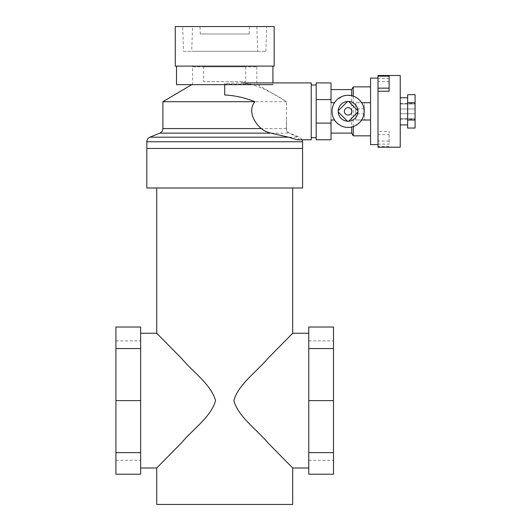 <?xml version="1.0" encoding="UTF-8"?>
<svg xmlns="http://www.w3.org/2000/svg" width="531" height="531" viewBox="0 0 531 531"><rect width="100%" height="100%" fill="white"/><g stroke="black" fill="none" stroke-linecap="round" stroke-linejoin="round"><path stroke-width="0.4" stroke-dasharray="2.65 1.99" d="M333.488 423.459L333.488 340.909L333.488 423.459M308.763 377.767L308.763 460.317L308.763 377.767M333.488 327.023L333.488 474.203M333.488 452.651L308.763 452.651L308.763 474.203M333.488 400.613L308.763 400.613L308.763 452.651M333.488 348.575L308.763 348.575L308.763 467.984L308.763 400.613M308.763 327.023L308.763 348.575M115.924 377.767L115.924 460.317L115.924 377.767M140.649 377.767L140.649 460.317L140.649 377.767M115.924 327.023L115.924 474.203M115.924 452.651L140.649 452.651L140.649 474.203M115.924 400.613L140.649 400.613L140.649 452.651M115.924 348.575L140.649 348.575L140.649 467.984L140.649 400.613M140.649 327.023L140.649 348.575M156.718 333.242L181.463 358.345C193.437 372.49 211.072 384.471 215.559 400.613C211.072 416.749 193.437 428.736 181.463 442.874L156.718 467.984M302.584 148.434L146.828 148.434L302.584 148.434M146.828 187.994L302.584 187.994M156.718 187.994L292.694 187.994L156.718 187.994M156.718 504.45L292.694 504.45M292.694 467.984L267.949 442.874C255.975 428.736 238.339 416.749 233.852 400.613C238.339 384.471 255.975 372.49 267.949 358.345L292.694 333.242M344.367 111.351A3.71 3.71 0 0 1 349.929 108.138A3.71 3.71 0 0 1 349.929 114.563A3.71 3.71 0 0 1 344.367 111.351M338.201 110.78A9.89 9.89 0 0 0 348.701 121.221A9.89 9.89 0 0 0 357.947 110.74A9.89 9.89 0 0 0 347.486 101.481A9.89 9.89 0 0 0 338.201 110.78L347.486 101.481M364.392 111.351L364.392 108.882L364.392 111.351M355.737 111.351L355.737 113.82L355.737 111.351M355.737 120.006L355.737 102.695L364.392 102.695L364.392 120.006L355.737 120.006L355.737 102.695L370.572 102.695L364.392 102.695L364.392 120.006L370.572 120.006L355.737 120.006M370.572 102.695L370.572 135.83L370.572 102.695L361.618 102.695L359.885 100.452M359.58 122.568L361.618 120.006L370.572 120.006M337.603 123.537L342.707 126.497L347.161 127.394L353.268 126.557L358.252 123.789M353.268 86.872L353.268 135.83M358.598 99.204L353.739 96.31L347.666 95.288L343.179 96.045L336.82 99.881M331.019 99.576L331.019 82.916L316.184 82.916L316.184 99.576L331.019 99.576L331.019 123.126L316.184 123.126L316.184 99.576M331.019 123.126L331.019 139.779L316.184 139.779L316.184 123.126M389.117 141.034L377.992 141.034L377.992 144.14L389.117 144.14L389.117 131.456L389.117 144.14M377.992 144.14L377.992 134.562L389.117 134.562M377.992 134.562L377.992 131.456L389.117 131.456M389.117 91.246L389.117 81.668L377.992 81.668L377.992 78.561L389.117 78.561L389.117 81.668M389.117 76.145L389.117 78.561M377.992 78.561L377.992 81.668M377.992 75.502L377.992 131.456M377.992 141.034L377.992 147.2M377.992 129.577L377.992 78.097L377.992 129.577M348.668 101.481L357.947 110.74M347.447 121.221L338.207 111.995M357.947 111.961L348.701 121.221M361.618 120.006A16.069 16.069 0 0 0 361.618 102.695M335.592 101.235L334.537 102.695A16.069 16.069 0 0 0 334.537 120.006L336.143 122.117M334.537 102.695L331.019 102.695L331.019 133.108L331.019 120.006L334.537 120.006M370.572 78.097L370.572 144.605M407.655 128.037L407.655 120.006L415.076 120.006L415.076 128.037M415.076 94.664L415.076 102.695L407.655 102.695L407.655 94.664M407.655 102.695L415.076 102.695L407.655 102.695L407.655 120.006M415.076 108.974L415.076 103.937L400.241 103.937L400.241 108.974L400.241 103.565L400.241 103.937L415.076 103.937L415.076 108.974L400.241 108.974L400.241 113.727L400.241 108.974L415.076 108.974L415.076 113.727L400.241 113.727L400.241 118.765L400.241 113.727L415.076 113.727L415.076 108.974M415.076 118.765L415.076 113.727L415.076 118.765L400.241 118.765L400.241 119.136L400.241 118.765L415.076 118.765L400.241 118.765L415.076 118.765L415.076 119.136L415.076 118.765M415.076 103.937L400.241 103.937L415.076 103.937L415.076 103.565L415.076 103.937M415.076 102.695L415.076 120.006M311.239 82.916L311.239 139.779M159.824 133.135L288.977 133.135C287.171 132.226 286.295 130.706 286.348 128.555L286.514 101.7C273.578 93.29 261.644 87.442 250.698 84.157L242.143 82.922L224.706 83.354L224.706 94.976M224.706 84.648L224.706 83.354M297.241 139.779L299.026 138.73L298.083 137.263L288.977 133.135M311.239 85.02L311.239 137.682L311.239 85.02M316.184 85.02L316.184 137.682L316.184 85.02M351.695 89.593L351.695 133.108M400.241 75.502L400.241 147.2M400.241 97.75L400.241 124.951L400.241 97.75M407.655 97.75L407.655 124.951L407.655 97.75M224.706 84.157L250.698 84.157M162.898 101.7L286.514 101.7L286.514 103.06M192.567 66.846L256.845 66.846L192.567 66.846L192.567 84.157L191.731 84.648M203.692 66.846L245.72 66.846L203.692 66.846L203.692 81.681L245.72 81.681L203.692 81.681M175.263 66.109L274.155 66.109M176.498 66.109L272.914 66.109L176.498 66.109M176.498 84.648L272.914 84.648L272.914 82.916M200.24 33.964L249.172 33.964L200.24 33.964L199.981 26.55L249.431 26.55L199.981 26.55M192.567 26.55L256.845 26.55L192.567 26.55L191.704 51.328L257.714 51.328L191.704 51.328M183.54 51.328L265.872 51.328L183.54 51.328L182.677 26.55L266.735 26.55L182.677 26.55M175.263 26.55L274.155 26.55M146.828 141.757L302.584 141.757M149.908 137.184L297.924 137.184M162.898 128.555L286.348 128.555M308.763 460.317L333.488 460.317M308.763 340.909L333.488 340.909M115.924 460.317L140.649 460.317M115.924 340.909L140.649 340.909M364.392 108.882L355.737 108.882M364.392 113.82L355.737 113.82M389.117 146.556L377.992 146.556M400.241 119.136L415.076 119.136M400.241 103.565L415.076 103.565M256.845 66.846L256.845 84.157L286.514 101.7M302.172 139.779L299.511 137.184L289.594 133.135C287.636 132.232 286.614 130.706 286.514 128.555L286.514 119.641M245.72 66.846L245.72 81.681M249.172 33.964L249.431 26.55M256.845 26.55L257.714 51.328M265.872 51.328L266.735 26.55"/><path stroke-width="0.8" d="M333.488 348.575L333.488 327.023L308.763 327.023L308.763 348.575L333.488 348.575L333.488 400.613L308.763 400.613L308.763 348.575M333.488 452.651L308.763 452.651L308.763 474.203L333.488 474.203L333.488 400.613M308.763 452.651L308.763 400.613M115.924 348.575L115.924 327.023L140.649 327.023L140.649 348.575L115.924 348.575L115.924 400.613L140.649 400.613L140.649 348.575M115.924 452.651L140.649 452.651L140.649 474.203L115.924 474.203L115.924 400.613M140.649 452.651L140.649 400.613M292.694 187.994L292.694 333.242L267.949 358.345C255.975 372.49 238.339 384.471 233.852 400.613C238.339 416.749 255.975 428.736 267.949 442.874L292.694 467.984L292.694 504.45L156.718 504.45L156.718 467.984L181.463 442.874C193.437 428.736 211.072 416.749 215.559 400.613C211.072 384.471 193.437 372.49 181.463 358.345L156.718 333.242L156.718 187.994M146.828 141.757L146.828 148.434L302.584 148.434L146.828 148.434L146.828 187.994L302.584 187.994L302.584 141.757L146.828 141.757C146.928 139.613 147.95 138.087 149.908 137.184L288.492 137.184L270.996 133.135L159.824 133.135L149.908 137.184M344.367 111.351A3.71 3.71 0 0 0 349.929 114.563A3.71 3.71 0 0 0 349.929 108.138A3.71 3.71 0 0 0 344.367 111.351M338.207 111.995A9.89 9.89 0 0 1 338.201 110.78L347.486 101.481A9.89 9.89 0 0 1 348.668 101.481L357.947 110.74A9.89 9.89 0 0 1 357.947 111.961L348.701 121.221A9.89 9.89 0 0 1 347.447 121.221L338.207 111.995A9.89 9.89 0 0 0 347.447 121.221M332.008 111.351A16.069 16.069 0 0 1 352.584 95.925A16.069 16.069 0 0 1 361.618 120.006A16.069 16.069 0 0 1 332.008 111.351M348.701 121.221A9.89 9.89 0 0 0 357.947 111.961M347.486 101.481A9.89 9.89 0 0 0 338.201 110.78M357.947 110.74A9.89 9.89 0 0 0 348.668 101.481M358.252 123.789L359.58 122.568M353.268 96.144L353.268 86.872L370.572 86.872M370.572 135.83L353.268 135.83L353.268 126.557M359.885 100.452L358.598 99.204M334.537 102.695L331.019 102.695L331.019 82.916L316.184 82.916L316.184 139.779L331.019 139.779L331.019 123.126L316.184 123.126M331.019 99.576L316.184 99.576M377.992 88.139L377.992 91.246L389.117 91.246L389.117 76.145L377.992 76.145L377.992 88.139L389.117 88.139M377.992 76.145L377.992 75.502L400.241 75.502L400.241 147.2L377.992 147.2L377.992 91.246M336.82 99.881L335.592 101.235M336.143 122.117L337.603 123.537M331.019 123.126L331.019 120.006L334.537 120.006M361.618 120.006L370.572 120.006M361.618 102.695L370.572 102.695M377.992 144.605L370.572 144.605L370.572 78.097L377.992 78.097M407.655 120.006L415.076 120.006L407.655 120.006L407.655 128.037L415.076 128.037L415.076 120.006L407.655 120.006L407.655 102.695L415.076 102.695L415.076 94.664L407.655 94.664L407.655 102.695M415.076 120.006L415.076 102.695M288.492 137.184L297.241 139.779L311.239 139.779L311.239 82.916L241.837 82.916M270.996 133.135C267.02 132.212 263.774 130.686 261.272 128.555C253.851 122.395 247.804 110.587 254.887 101.7C244.937 97.731 234.875 95.487 224.706 94.976L224.706 84.648M316.184 85.02L311.239 85.02M351.695 95.693L351.695 89.593L331.019 89.593M331.019 133.108L351.695 133.108L351.695 127.009M407.655 97.75L400.241 97.75M254.887 101.7L162.898 101.7L162.898 128.555C162.798 130.706 161.776 132.232 159.824 133.135M274.155 66.109L175.263 66.109L175.263 26.55L274.155 26.55L274.155 66.109M272.914 84.648L176.498 84.648L176.498 66.109M261.272 128.555L162.898 128.555M140.649 467.984L156.718 467.984M140.649 333.242L156.718 333.242M292.694 467.984L308.763 467.984M292.694 333.242L308.763 333.242M316.184 137.682L311.239 137.682M351.695 133.108L353.268 135.83M351.695 89.593L353.268 86.872M407.655 124.951L400.241 124.951M191.731 84.648L162.898 101.7M302.584 141.757L302.172 139.779M272.914 66.109L272.914 82.916"/></g></svg>
